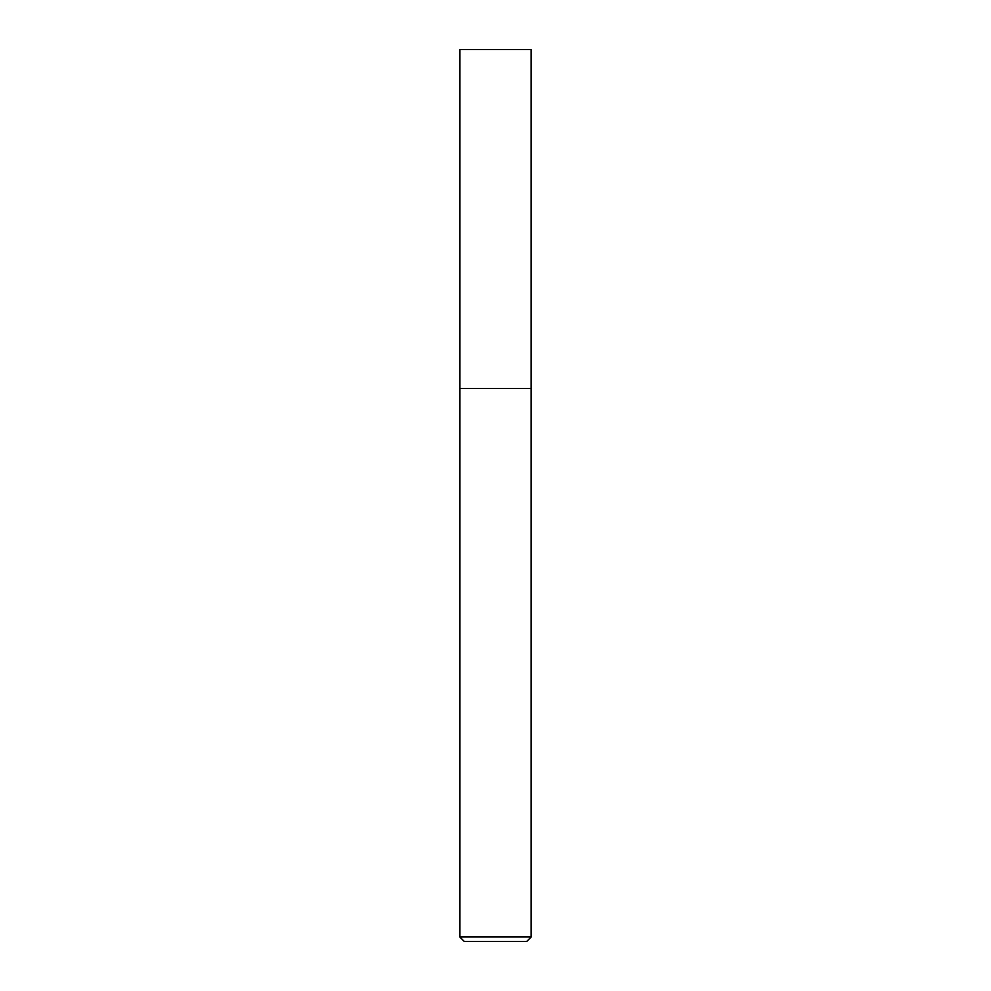 <?xml version="1.0" encoding="UTF-8"?>
<svg xmlns="http://www.w3.org/2000/svg" width="991" height="991" viewBox="0 0 991 991"><rect width="100%" height="100%" fill="white"/><g stroke="black" fill="none" stroke-linecap="round" stroke-linejoin="round"><path stroke-width="0.74" stroke-dasharray="4.96 3.72" d="M459.824 936.99L531.176 936.99M531.176 388.472L459.824 388.472L531.176 388.472M526.716 941.45L464.284 941.45M459.824 49.55L531.176 49.55"/><path stroke-width="1.49" d="M531.176 936.99L531.176 49.55L459.824 49.55L459.824 936.99L464.284 941.45L526.716 941.45L531.176 936.99L459.824 936.99M459.824 388.472L531.176 388.472L459.824 388.472"/></g></svg>
